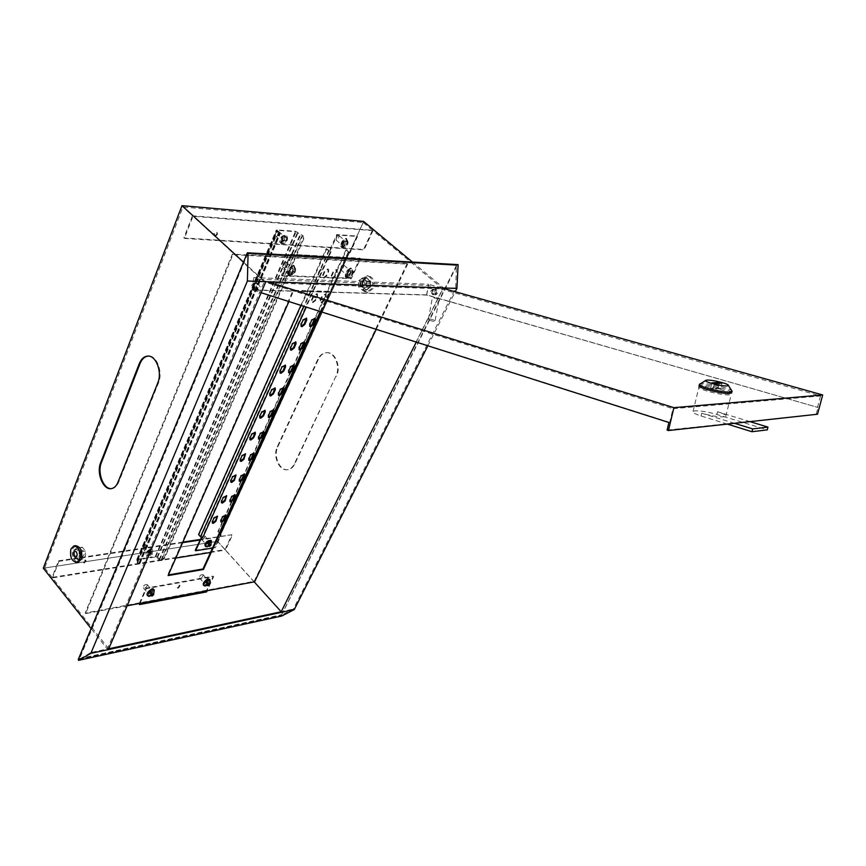 <?xml version="1.0" encoding="UTF-8"?>
<svg xmlns="http://www.w3.org/2000/svg" width="866" height="866" viewBox="0 0 866 866"><rect width="100%" height="100%" fill="white"/><g stroke="black" fill="none" stroke-linecap="round" stroke-linejoin="round"><path stroke-width="0.65" stroke-dasharray="4.33 3.25" d="M75.602 545.677L72.712 548.654C71.337 556.037 73.112 560.583 78.037 562.272M83.212 550.765L81.707 550.083C80.116 551.252 79.975 553.082 81.296 555.571L82.811 556.253C84.403 555.084 84.543 553.255 83.212 550.765M77.713 559.826L80.202 557.823L80.224 551.815L77.052 547.951L73.881 550.083L73.859 556.069L77.009 559.934L80.202 557.823L80.224 551.815L77.052 547.951L73.881 550.083L73.859 556.069L77.009 559.934L82.227 559.144L85.42 557.033L80.202 557.823L80.895 557.715L80.928 551.707L77.756 547.842L74.573 549.986L74.552 555.961L77.713 559.826L80.895 557.715M85.42 557.033L85.453 551.047L82.281 547.193L79.098 549.325L79.077 555.29L74.552 555.961M79.077 555.29L82.227 559.144M79.098 549.325L74.573 549.986M82.281 547.193L77.756 547.842M85.453 551.047L80.928 551.707M373.127 288.54L367.92 292.448C362.627 290.933 360.97 286.689 362.919 279.707L368.223 275.767C373.463 277.347 375.097 281.612 373.127 288.54M371.741 288.497L366.535 292.405C361.241 290.889 359.574 286.635 361.533 279.653L366.838 275.713C372.077 277.293 373.711 281.558 371.741 288.497M366.762 286.765C365.138 284.016 365.571 282.089 368.072 280.985L369.252 281.461C370.886 284.2 370.453 286.126 367.963 287.241L366.762 286.765M361.198 286.581C359.563 283.81 360.007 281.872 362.508 280.768L363.688 281.244C365.322 284.005 364.889 285.942 362.399 287.057L361.198 286.581M366.415 281.039L366.177 287.155L362.205 290.013L358.492 286.776L358.73 280.692L362.681 277.802L366.415 281.039L370.594 281.201L370.345 287.296L366.383 290.142L362.67 286.917L362.908 280.855L366.859 277.975L370.594 281.201L370.345 287.296L366.383 290.142L362.67 286.917L362.908 280.855L366.859 277.975L370.594 281.201L370.031 281.179L369.793 287.274L365.831 290.121L362.118 286.895L362.356 280.833L366.307 277.954L370.031 281.179M366.177 287.155L369.793 287.274M362.681 277.802L366.307 277.954M358.73 280.692L362.356 280.833M358.492 286.776L362.118 286.895M362.205 290.013L365.831 290.121M282.11 240.391L283.983 237.273L282.11 240.391M282.987 236.645L281.114 239.763L282.987 236.645M148.378 553.19L150.175 550.841L149.461 550.668L147.664 553.028L148.378 553.19M147.967 552.703L149.753 550.354L149.039 550.181L147.242 552.54L147.967 552.703M215.255 235.909C217.225 235.303 217.875 234.221 217.204 232.651L216.641 232.445C214.66 233.051 214.01 234.134 214.681 235.704L215.255 235.909M214.725 235.433C216.706 234.827 217.355 233.733 216.673 232.175L216.11 231.969C214.129 232.564 213.48 233.658 214.162 235.227L214.725 235.433M342.795 244.461L344.614 241.462L342.795 244.461M342.286 244.028L344.094 241.029L342.286 244.028M207.277 544.086L208.998 541.791L206.66 543.945L207.277 544.086M206.866 543.621L208.587 541.326L206.238 543.469L206.866 543.621M84.283 563.117L86.156 560.692L85.333 560.486L83.45 562.911L84.283 563.117M83.861 562.597L85.734 560.183L84.911 559.977L83.028 562.391L83.861 562.597M291.441 268.46L289.45 271.686L291.441 268.46M290.889 267.973L288.908 271.199L290.889 267.973M349.16 271.123L347.244 274.219L349.16 271.123M348.619 270.647L346.703 273.753L348.619 270.647M320.95 269.824L319.002 272.985L320.95 269.824M320.409 269.337L318.45 272.509L320.409 269.337M206.833 580.75L207.494 580.88L205.026 583.099L206.833 580.75M206.389 580.252L207.05 580.382L205.253 582.742L204.582 582.602L206.389 580.252M150.846 590.872L151.604 591.034L149.721 593.448L148.963 593.297L150.846 590.872M150.413 590.352L151.171 590.515L149.288 592.929L148.53 592.777L150.413 590.352M179.392 585.708L180.096 585.86L178.255 588.241L177.552 588.101L179.392 585.708M178.948 585.2L179.663 585.351L177.822 587.733L177.108 587.592L178.948 585.2M256.715 283.637L255.589 283.16C253.294 284.286 252.915 286.213 254.452 288.963L255.589 289.45C257.884 288.313 258.263 286.375 256.715 283.637M257.44 283.658L256.314 283.182C254.019 284.308 253.641 286.245 255.178 288.984L256.325 289.46C258.609 288.335 258.988 286.397 257.44 283.658M432.87 294.234C431.409 291.853 431.809 290.175 434.072 289.212L435.165 289.634C436.626 292.015 436.226 293.682 433.974 294.656L432.87 294.234M435.706 289.645L434.613 289.233C432.361 290.197 431.961 291.874 433.411 294.256L434.526 294.678C436.778 293.704 437.168 292.026 435.706 289.645M290.651 254.247L359.985 258.187L350.741 278.202L281.482 275.41L290.651 254.247L360.527 258.653L351.282 278.679L282.024 275.897L291.203 254.734M359.985 258.187L360.527 258.653M372.975 230.659L192.977 216.273L184.382 238.421L364.099 249.884L372.975 230.659L442.927 288.898L265.386 282.781L192.977 216.273M182.856 542.094L58.52 560.822L52.09 577.395L225.084 549.585L217.669 541.369L363.2 222.519L182.932 207.039L44.642 568.009L217.669 541.369M52.09 577.395L44.642 568.009M111.476 488.608L112.288 488.511C115.016 487.926 117.137 485.837 118.642 482.254L158.478 382.934C163.284 372.099 156.649 354.898 148.205 356.099L148.162 356.099M192.447 215.786L183.852 237.923L363.59 249.451L372.456 230.237L192.447 215.786L182.932 207.039M108.715 648.796L52.501 577.914L175.82 558.05M58.52 560.822L58.942 561.352L52.501 577.914M335.9 376.266L294.256 464.046C292.676 467.229 290.511 469.101 287.75 469.653C279.458 471.645 272.433 456.252 277.25 446.856L317.811 359.347C319.792 355.309 322.563 353.101 326.114 352.743C334.557 351.672 340.868 366.729 335.9 376.266L294.797 463.992C293.228 467.175 291.052 469.047 288.291 469.599C280.01 471.58 272.985 456.198 277.802 446.813L318.374 359.336C320.355 355.298 323.115 353.09 326.677 352.733C335.12 351.661 341.421 366.719 336.452 376.245M372.456 230.237L363.2 222.519M225.084 549.585L231.958 534.701L199.808 540.07M254.225 581.865L225.496 550.051L232.369 535.156M416.275 342.102L442.927 288.898M210.514 552.465L225.496 550.051M139.329 603.483L145.986 588.133L213.209 576.139L206.151 591.413L139.09 604.057M247.351 252.807L457.4 264.595L281.396 615.325L281.645 616.062M78.265 659.491L281.396 615.325M247.676 253.868L79.434 659.145L91.168 652.466L247.459 280.757L247.676 253.868L456.436 265.429L281.331 615.25L293.368 609.058L455.733 288.151L456.436 265.429M79.271 658.625L281.179 614.806M43.3 568.215L217.55 541.391L281.017 611.71L107.297 649.002L91.125 628.575M243.487 262.117L264.444 281.363L107.297 649.002L91.168 652.466M247.459 280.757L455.733 288.151M412.443 262.062L443.284 287.707L281.017 611.71L293.368 609.058M217.55 541.391L363.579 221.415M458.114 264.628L457.4 264.595M427.869 345.794L455.245 291.734M248.12 253.879L456.858 265.44M79.434 659.145L281.331 615.25M140.054 603.353L146.43 588.653L213.642 576.626L207.126 590.731M281.482 275.41L282.024 275.897M350.741 278.202L351.282 278.679M182.607 542.668L58.942 561.352M231.958 534.701L200.068 539.507M434.05 291.431L436.118 289.287L438.088 292.578L436.031 294.721L434.05 291.431M430.629 291.322L432.697 289.168L434.667 292.47L432.599 294.613L430.629 291.322M251.497 285.585L253.586 283.095L255.654 286.895L253.586 289.385L251.497 285.585M260.211 287.036L258.133 283.247L256.055 285.737L258.144 289.515L260.211 287.036M699.533 384.699L701.557 383.67C707.933 383.075 728.761 387.838 731.662 390.577M734.476 423.312L701.741 413.223C710.932 415.853 718.358 417.066 724.019 416.86L725.751 416.384C726.617 415.301 723.879 413.753 717.535 411.74L749.945 421.612M700.897 386.398L699.024 386.821C695.127 388.661 721.746 395.686 729.508 394.82L731.229 394.42C734.963 392.515 708.756 385.63 700.897 386.398M727.299 424.091L701.07 415.972C694.846 413.959 692.183 412.433 693.071 411.361L694.954 410.863C700.583 410.679 707.89 411.87 716.864 414.435L767.254 429.872M731.738 392.406C730.872 389.862 708.085 384.374 701.222 385.034L699.349 385.457M433.325 321.297L429.363 320.377L433.325 321.297M429.255 318.872L435.165 320.312L429.255 318.872M438.348 298.922L432.394 297.525L438.348 298.922M668.909 422.5L669.71 422.413L672.969 408.698L820.557 395.957L428.454 285.499L255.34 279.101L672.969 408.698M669.71 422.413L253.738 290.11L426.711 295.079L818.013 407.475L426.602 294.862L252.006 289.818L261.131 292.73M252.006 289.818L253.781 277.585L267.183 281.742M426.602 294.862L428.529 284.232L253.781 277.585M441.552 287.891L428.529 284.232M667.101 430.088L817.515 414.229M816.292 413.872L818.013 407.475M817.45 407.529L820.557 395.957M253.738 290.11L255.34 279.101M426.711 295.079L428.454 285.499M720.599 388.628L718.12 387.903L710.575 388.412L713.064 389.137L720.599 388.628L721.952 383.14M713.064 389.137L714.428 383.606M710.575 388.412L711.928 382.88M718.12 387.903L719.245 383.302M210.893 540.384L209.139 544.985L207.191 546.857M210.514 540.254L208.728 544.519L206.162 546.576M342.027 247.752L344.874 245.576L346.963 240.975L346.768 238.735L343.337 240.716L341.258 245.338L342.027 247.752M341.507 247.308L344.354 245.132L346.443 240.531L346.259 238.291L342.828 240.283L340.739 244.894L341.507 247.308M323.819 278.192L326.655 276.016L328.69 271.513L328.517 269.38L325.042 271.35L323.018 275.864L323.819 278.192M323.321 277.748L326.146 275.572L328.182 271.069L328.008 268.936L324.544 270.906L322.509 275.42L323.321 277.748M332.49 278.538L335.304 276.373L337.339 271.902L337.177 269.781L333.746 271.74L331.71 276.232L332.49 278.538M331.992 278.094L334.796 275.929L336.831 271.459L336.668 269.337L333.237 271.296L331.202 275.789L331.992 278.094M312.788 302.678L315.592 300.513L317.584 296.096L317.432 294.039L313.957 295.999L311.955 300.426L312.117 302.461L312.788 302.678M312.29 302.223L315.094 300.058L317.086 295.642L316.934 293.596L313.46 295.555L311.457 299.982L311.619 302.007L312.29 302.223M321.448 302.851L324.23 300.697L326.222 296.313L326.081 294.278L322.639 296.215L320.647 300.621L320.788 302.635L321.448 302.851M320.95 302.407L323.732 300.253L325.724 295.869L325.584 293.823L322.141 295.771L320.149 300.177L320.95 302.407M195.229 550.289L214.995 547.171L220.776 534.517L219.52 534.701L220.549 534.733L220.31 533.792L218.373 531.659L346.487 249.938L348.846 251.963L220.31 533.792M198.574 534.571L202.33 537.136L201.475 537.396L201.313 539.085C203.456 539.269 204.625 538.262 204.852 536.065L201.475 537.396M348.284 252.244L348.717 252.872L348.284 252.244L349.572 252.331L356.987 236.072L336.722 234.556L329.307 251.086L331.061 251.8L306.239 307.084M273.472 409.705L269.781 411.285L267.973 415.279L268.298 417.076M264.899 410.235L261.164 411.815L259.356 415.842L259.681 417.639M263.578 431.528L259.887 433.097L258.111 437.016L258.425 438.759M255.015 432.188L251.292 433.769L249.516 437.709L249.83 439.452M253.868 452.95L250.187 454.509L248.434 458.363L248.748 460.041M245.327 453.741L241.603 455.31L239.86 459.186L240.163 460.864M244.331 473.983L240.651 475.531L238.94 479.32L239.233 480.933M235.801 474.904L232.088 476.462L230.378 480.262L230.681 481.886M234.967 494.627L231.298 496.175L229.609 499.888L229.901 501.457M226.459 495.666L222.746 497.225L221.068 500.959L221.36 502.529M225.766 514.913L222.107 516.45L220.451 520.098L220.733 521.613M217.279 516.071L213.577 517.619L211.921 521.289L212.213 522.804M283.55 387.47L279.859 389.05L278.008 393.132L278.343 394.983M274.955 387.86L271.22 389.451L269.38 393.543L269.716 395.416M293.823 364.803L290.121 366.405L288.248 370.551L288.595 372.477M285.217 365.051L281.472 366.654L279.599 370.832L279.945 372.77M304.291 341.702L300.589 343.315L298.673 347.547L299.03 349.539M295.674 341.799L291.929 343.412L290.013 347.667L290.381 349.68M314.964 318.158L311.262 319.77L309.303 324.09L309.671 326.157M306.326 318.093L302.58 319.716L300.632 324.057L301.011 326.136M205.469 546.522L205.188 545.071L206.812 541.488L210.481 539.951M212.506 548.091L215.417 547.626L221.198 534.982L219.942 535.166L349.247 252.731L348.846 251.963M348.803 252.688L350.08 252.764L357.506 236.505L337.242 235L329.827 251.53L331.148 251.616L328.582 250.718L303.706 306.272M205.437 546.186L208.089 540.806M300.892 305.384L326.211 248.661L330.552 251.356L202.33 537.136L202.752 537.602M348.5 252.352L219.585 534.56L348.5 252.352L346.487 249.938M219.888 534.398L218.373 531.659M345.924 249.906L314.91 318.136M311.424 325.8L304.204 341.68M300.805 349.171L293.715 364.77M290.381 372.099L283.409 387.427M280.151 394.593L273.31 409.65M270.116 416.665L263.394 431.474M260.276 438.337L253.651 452.886M250.61 459.608L244.104 473.918M241.116 480.489L234.718 494.562M231.785 501.003L225.496 514.848M222.638 521.148L217.821 531.746M326.807 248.704L199.148 534.484M326.211 248.661L328.582 250.718M150.327 550.116C147.621 551.166 146.527 552.595 147.047 554.413L148.357 554.716C151.063 553.666 152.156 552.237 151.626 550.43L150.327 550.116M149.905 549.629C147.198 550.679 146.105 552.107 146.625 553.926L147.934 554.229C150.652 553.179 151.734 551.75 151.204 549.942L149.905 549.629M284.784 235.823C281.396 236.927 280.248 238.821 281.353 241.517L282.219 241.82C285.596 240.705 286.743 238.81 285.628 236.115L284.784 235.823M284.254 235.357C280.865 236.461 279.729 238.367 280.833 241.051L281.688 241.354C285.076 240.25 286.213 238.345 285.109 235.66L284.254 235.357M138.657 563.766L137.358 563.474L137.261 561.915L137.77 563.961L139.112 564.264L136.904 560.605L137.358 559.274L155.306 556.448L157.612 557.325L161.39 560.67L164.616 558.105L303.771 238.789L303.479 236.007L302.169 235.281L302.948 235.552L303.771 238.789M137.261 561.915L275.334 236.386L279.025 233.614L279.588 234.08L139.772 563.885L137.413 559.977L155.728 556.935L159.052 559.793L161.39 560.67M279.025 233.614L276.644 230.832L276.276 230.053L276.914 229.891L295.544 231.287L302.169 235.281M279.588 234.08L280.227 233.928L279.859 233.138L277.445 230.356L296.064 231.742L302.656 235.736L161.357 560.67M164.616 558.105L164.194 557.617L303.252 238.334M164.194 557.617L160.968 560.183M137.683 562.413L275.864 236.851L275.334 236.386M279.545 234.08L275.864 236.851M205.978 580.285L203.64 585.373M208.912 578.889L207.753 578.358L205.069 580.523L203.391 584.193L203.662 585.643M350.968 268.428L347.97 270.733L345.783 275.507L345.945 277.759L349.561 275.669L351.758 270.906L350.968 268.428M350.427 267.951L347.428 270.257L345.242 275.042L345.404 277.293L349.02 275.204L351.206 270.43L350.427 267.951M293.639 265.656L290.478 268.059L288.291 273.071L288.53 275.399C289.958 275.951 291.257 275.236 292.427 273.245L294.613 268.254L294.375 265.905L293.639 265.656M293.087 265.158L289.926 267.572L287.75 272.574L287.977 274.901C289.406 275.464 290.705 274.749 291.885 272.758L294.061 267.767L293.823 265.407L293.087 265.158M150.565 589.984L148.01 595.981M153.444 588.912L152.145 588.339L149.32 590.59L147.718 595.678C149.082 596.219 150.392 595.548 151.647 593.654L153.444 589.454M407.117 263.654L232.348 254.117L85.193 613.052L254.16 581.324L407.117 263.654L407.659 264.108L232.911 254.636L85.626 613.593L127.118 605.789M232.348 254.117L232.911 254.636M376.223 329.351L407.659 264.108M85.193 613.052L85.626 613.593M204.181 585.708L207.071 583.511L208.923 579.289M320.247 311.543L329.426 291.387L293.109 290.316L167.658 575.056L168.383 574.937M205.188 586.076L207.504 584.009L209.345 579.386M149.233 596.436L152.091 594.173L153.91 589.692M320.896 311.749L329.968 291.864L293.65 290.803L288.908 301.563M293.109 290.316L293.65 290.803M329.426 291.387L329.968 291.864M147.577 595.711L152.145 594.541L154.343 590.287M152.145 595.505L149.558 592.268M147.263 584.615L147.209 584.55C144.784 584.333 143.485 585.416 143.291 587.798L143.345 587.852C145.759 588.079 147.068 586.996 147.263 584.615M152.719 591.088L152.665 591.023C150.24 590.828 148.93 591.911 148.725 594.282L148.779 594.347C151.193 594.552 152.513 593.459 152.719 591.088M203.748 585.448L207.905 584.301L210.081 580.079M208.089 585.135L205.729 582.049M203.153 574.764L203.066 574.667C200.847 574.515 199.613 575.565 199.364 577.817L199.451 577.914C201.67 578.066 202.904 577.016 203.153 574.764M208.587 580.956L208.5 580.859C206.281 580.718 205.047 581.768 204.787 584.02L204.874 584.117C207.093 584.258 208.327 583.208 208.587 580.956M205.48 546.208L209.41 545.179L211.488 541.023M209.637 545.905L207.331 542.809M210.07 541.878L209.973 541.759C207.829 541.586 206.649 542.603 206.433 544.79L206.53 544.909C208.663 545.082 209.843 544.075 210.07 541.878M147.967 550.516C145.78 552.54 145.25 554.153 146.376 555.366L150.706 554.316L152.697 549.878C151.702 548.795 150.121 549.012 147.967 550.516M148.227 551.902L149.298 551.047L151.712 554.402L150.641 555.258L148.227 551.902L150.641 555.258M146.018 544.811L145.943 544.725C143.604 544.476 142.36 545.515 142.197 547.842L142.262 547.929C144.6 548.178 145.856 547.139 146.018 544.811M151.258 550.906L151.182 550.808C148.855 550.581 147.599 551.62 147.426 553.948L147.491 554.024C149.829 554.272 151.085 553.222 151.258 550.906M151.712 554.402L149.298 551.047M287.404 273.591L288.465 274.739C292.719 274.652 294.938 272.314 295.09 267.724L294.711 267.064C290.413 266.046 287.967 268.222 287.404 273.591M288.865 274.49L288.475 273.472L295.274 268.287L295.663 269.315L288.865 274.49C292.621 274.695 294.905 273.223 295.707 270.062L295.663 269.315M283.723 262.69L282.597 266.771L285.12 266.36L286.245 262.279L283.723 262.69M290.554 268.817L289.417 272.898L291.939 272.476L293.076 268.395L290.554 268.817M295.274 268.287C295.025 271.827 292.762 273.548 288.475 273.472M295.522 268.752L294.711 267.064M345.317 276.016L346.303 277.152C350.2 276.979 352.289 274.739 352.592 270.409L352.202 269.694C348.284 268.893 345.989 271.004 345.317 276.016M346.714 276.893L346.4 275.908L352.83 270.95L353.133 271.935L346.714 276.893C350.178 277.109 352.343 275.789 353.187 272.909L353.133 271.935M341.637 265.591L340.49 269.521L342.774 269.099L343.921 265.169L341.637 265.591M348.392 271.469L347.223 275.388L349.518 274.955L350.687 271.026L348.392 271.469M352.83 270.95C352.679 274.338 350.535 275.994 346.4 275.908M279.642 241.993L280.736 243.173C284.817 243.108 286.917 240.856 287.014 236.429L286.624 235.758C282.478 234.708 280.151 236.775 279.642 241.993M281.049 242.859L280.671 241.852L287.176 236.938L287.555 237.955L281.049 242.859C284.676 243.021 286.863 241.603 287.599 238.594L287.555 237.955M276.146 231.666L275.117 235.639L277.521 235.281L278.549 231.309L276.146 231.666M282.652 237.403L281.602 241.387L284.005 241.008L285.055 237.035L282.652 237.403M287.176 236.938C286.927 240.272 284.762 241.906 280.671 241.852M340.544 245.998L341.55 247.146C345.274 246.994 347.255 244.84 347.493 240.683L347.104 239.958C343.337 239.135 341.161 241.138 340.544 245.998M341.886 246.821L341.572 245.868L347.71 241.17L348.013 242.134L341.886 246.821C345.22 247.016 347.277 245.738 348.067 243L348.013 242.134M337.047 236.137L335.986 239.947L338.151 239.568L339.212 235.758L337.047 236.137M343.477 241.614L342.395 245.435L344.571 245.046L345.642 241.235L343.477 241.614M347.71 241.17C347.569 244.353 345.523 245.922 341.572 245.868M294.797 463.992L294.256 464.046M318.374 359.336L317.811 359.347M277.802 446.813L277.25 446.856M118.642 482.254L117.928 482.33M158.478 382.934L157.764 382.967M701.07 415.972L701.741 413.223M716.864 414.435L717.535 411.74M348.284 251.93L219.758 533.878M329.177 250.75L201.085 536.649M160.935 560.183L302.126 235.271M159.052 559.793L300.058 234.599M157.006 557.423L297.503 232.369M155.728 556.935L296.064 231.742M137.781 559.772L277.445 230.356M137.532 560.508L277.293 230.876M139.567 562.922L279.859 233.138M138.701 563.766L279.058 233.614M138.95 563.019L279.209 233.095M136.904 560.605L276.644 230.832M137.358 559.274L276.914 229.891M155.306 556.448L295.544 231.287M157.612 557.325L298.131 232.424M159.647 559.696L300.686 234.643M347.428 270.257L347.97 270.733M289.926 267.572L290.478 268.059M294.061 267.767L294.613 268.254M291.885 272.758L292.427 273.245M287.75 272.574L288.291 273.071M351.206 270.43L351.758 270.906M349.02 275.204L349.561 275.669M345.242 275.042L345.783 275.507M81.707 550.083L74.92 551.079M82.811 556.253L75.84 557.303M367.92 292.448L366.535 292.405M362.508 280.768L368.072 280.985M362.399 287.057L367.963 287.241M368.223 275.767L366.838 275.713M291.398 268.135L291.939 268.633M349.041 270.787L349.593 271.264M320.875 269.488L321.416 269.976M256.314 283.182L255.589 283.16M434.613 289.233L434.072 289.212M326.677 352.733L326.114 352.743M288.291 469.599L287.75 469.653M112.288 488.511L111.584 488.586M434.526 294.678L433.974 294.656M256.325 289.46L255.589 289.45M318.45 272.509L319.002 272.985M346.703 273.753L347.244 274.219M288.908 271.199L289.45 271.686M436.118 289.287L432.697 289.168M253.586 283.095L258.133 283.247M693.071 411.361L699.024 386.821M429.363 320.377L428.443 319.056M428.464 318.991L432.394 297.525M435.165 320.312L439.127 298.835M433.779 321.254L435.078 320.355M725.751 416.384L731.229 394.42M253.586 289.385L258.144 289.515M436.031 294.721L432.599 294.613M349.247 252.731L220.549 534.733M137.413 559.977L277.088 230.443M139.772 563.885L280.227 233.928M139.058 563.56L279.415 233.528M136.698 559.653L276.276 230.053M293.823 265.407L294.375 265.905M287.977 274.901L288.53 275.399M351.044 268.157L351.585 268.633M345.404 277.293L345.945 277.759M147.209 584.55L152.665 591.023M143.345 587.852L148.779 594.347M203.066 574.667L208.5 580.859M199.451 577.914L204.874 584.117M204.744 535.946L209.973 541.759M201.313 539.085L206.53 544.909M146.376 555.366L150.998 555.561M145.943 544.725L151.182 550.808M142.262 547.929L147.491 554.024M152.07 554.705L152.687 549.878M288.465 274.739C292.578 275.886 294.992 274.327 295.707 270.062M282.597 266.771L289.417 272.898M286.245 262.279L293.076 268.395M346.303 277.152C350.059 278.202 352.365 276.784 353.187 272.909M340.49 269.521L347.223 275.388M343.921 265.169L350.687 271.026M352.982 271.253L352.202 269.694M287.425 237.414L286.624 235.758M280.736 243.173C284.697 244.223 286.982 242.696 287.599 238.594M275.117 235.639L281.602 241.387M278.549 231.309L285.055 237.035M341.55 247.146C345.155 248.098 347.331 246.723 348.067 243M335.986 239.947L342.395 245.435M339.212 235.758L345.642 241.235M347.861 241.462L347.104 239.958"/><path stroke-width="1.3" d="M79.64 559.533C80.982 551.642 79.055 547.106 73.848 545.926L70.958 548.903C69.637 556.816 71.586 561.341 76.803 562.467L79.64 559.533M78.037 562.272L81.382 559.263C82.735 551.382 80.809 546.847 75.602 545.677L74.335 545.861M76.24 551.783L74.736 551.101C73.145 552.27 73.004 554.11 74.335 556.611L75.84 557.303C77.431 556.134 77.572 554.294 76.24 551.783M148.183 356.099C144.633 356.511 141.916 359.011 140.021 363.601L101.398 462.574C97.024 472.684 103.498 489.517 111.476 488.608M265.386 282.781L108.715 648.796L281.201 611.753L254.225 581.865M281.201 611.753L416.275 342.102M175.82 558.05L210.514 552.465M139.329 603.483L139.523 604.576L140.054 603.353M207.126 590.731L206.584 591.9L139.523 604.576M78.535 660.347L90.833 653.354L247.395 281.039L248.087 252.829L247.351 252.807L78.265 659.491L78.535 660.347L281.645 616.062L294.267 609.577L427.869 345.794M243.487 262.117L181.99 205.653L43.3 568.215L91.125 628.575M157.764 382.967L117.928 482.33C116.434 485.913 114.312 488.002 111.584 488.586C103.39 490.697 96.104 473.204 100.694 462.639L139.296 363.612C141.201 359.011 143.929 356.511 147.48 356.11C155.923 354.908 162.559 372.12 157.764 382.967M181.99 205.653L363.579 221.415L412.443 262.062M247.395 281.039L456.923 288.432L458.114 264.628L248.087 252.829M90.833 653.354L294.267 609.577M455.245 291.734L456.923 288.432M199.808 540.07L182.607 542.668M200.068 539.507L182.856 542.094M707.035 380.131L706.136 380.25C701.449 381.105 721.118 386.485 726.985 385.922L728.36 385.435C729.14 383.898 712.09 379.665 707.035 380.131M731.662 390.577L731.922 391.659L730.2 392.049C722.439 392.883 695.799 385.89 699.685 384.082M699.533 384.699L699.349 385.457C695.463 387.275 722.092 394.29 729.854 393.435L731.738 392.406M261.131 292.73L668.909 422.5L667.101 430.088L668.455 430.532L673.9 407.659L822.7 394.972L441.552 287.891M822.7 394.972L817.515 414.229L668.455 430.532M267.183 281.742L673.9 407.659M714.428 383.606L721.952 383.14L719.462 382.415L711.928 382.88L714.428 383.606M719.245 383.302L719.462 382.415M749.945 421.612L767.969 427.111L752.695 428.919L734.476 423.312M752.695 428.919L751.969 431.723L767.254 429.872L767.969 427.111M751.969 431.723L727.299 424.091M207.191 546.857L205.437 546.186M206.162 546.576L205.469 546.522M301.963 326.677L304.745 324.523L306.705 320.193L306.564 318.223L303.078 320.171L301.119 324.512L301.26 326.46L301.963 326.677M301.011 326.136L304.258 324.068L306.326 318.093M310.613 326.688L313.373 324.544L315.332 320.247L315.192 318.287L311.749 320.225L309.801 324.534L309.931 326.482L310.613 326.688M309.671 326.157L312.886 324.1L314.964 318.158M291.355 350.221L294.115 348.067L296.031 343.824L295.901 341.929L292.416 343.867L290.489 348.121L290.63 349.994L291.355 350.221M290.381 349.68L293.639 347.612L295.674 341.799M299.982 350.08L302.732 347.948L304.648 343.726L304.529 341.843L301.076 343.77L299.16 347.991L299.279 349.864L299.982 350.08M299.03 349.539L302.245 347.493L304.291 341.702M280.941 373.311L283.691 371.168L285.564 367L285.444 365.192L281.948 367.108L280.064 371.287L280.194 373.084L280.941 373.311M279.945 372.77L283.214 370.713L285.217 365.051M289.569 373.019L292.286 370.886L294.169 366.751L294.061 364.943L290.597 366.859L288.714 371.005L288.833 372.791L289.569 373.019M288.595 372.477L291.81 370.442L293.823 364.803M270.733 395.957L273.45 393.824L275.301 389.743L275.193 388L271.686 389.906L269.846 394.008L269.954 395.73L270.733 395.957M269.716 395.416L272.985 393.37L274.955 387.86M279.339 395.524L282.035 393.402L283.886 389.343L283.788 387.611L280.324 389.505L278.473 393.586L278.581 395.307L279.339 395.524M278.343 394.983L281.569 392.958L283.55 387.47M213.307 523.335L215.915 521.256L217.507 516.223L213.999 518.085L212.354 521.754L212.408 523.118L213.307 523.335M212.213 522.804L215.493 520.791L217.279 516.071M221.815 522.133L224.391 520.076L226.004 515.064L222.53 516.915L220.873 520.563L220.927 521.927L221.815 522.133M220.733 521.613L223.969 519.611L225.766 514.913M222.454 503.059L225.073 500.981L226.686 495.817L223.179 497.69L221.501 501.425L221.566 502.843L222.454 503.059M221.36 502.529L224.64 500.516L226.459 495.666M230.962 501.988L233.571 499.909L235.195 494.778L231.731 496.64L230.042 500.353L230.096 501.771L230.962 501.988M229.901 501.457L233.138 499.455L234.967 494.627M231.752 482.427L234.394 480.327L236.039 475.044L232.521 476.928L230.811 480.727L230.886 482.2L231.752 482.427M230.681 481.886L233.961 479.872L235.801 474.904M240.293 481.464L242.913 479.385L244.558 474.124L241.094 475.997L239.373 479.775L239.438 481.247L240.293 481.464M239.233 480.933L242.469 478.92L244.331 473.983M241.224 461.405L243.887 459.305L245.554 453.892L242.047 455.776L240.304 459.651L240.38 461.177L241.224 461.405M240.163 460.864L243.443 458.839L245.327 453.741M249.787 460.571L252.428 458.482L254.095 453.091L250.631 454.975L248.878 458.818L248.953 460.355L249.787 460.571M248.748 460.041L251.984 458.027L253.868 452.95M250.88 439.993L253.565 437.882L255.34 433.953L255.254 432.34L251.746 434.234L249.96 438.174L250.058 439.766L250.88 439.993M249.83 439.452L253.11 437.427L255.015 432.188M259.454 439.289L262.117 437.189L263.892 433.281L263.816 431.669L260.341 433.552L258.566 437.482L258.642 439.073L259.454 439.289M258.425 438.759L261.662 436.735L263.578 431.528M260.709 418.181L263.416 416.059L265.223 412.054L265.126 410.376L261.619 412.281L259.811 416.297L259.908 417.953L260.709 418.181M259.681 417.639L262.961 415.604L264.899 410.235M269.304 417.607L271.989 415.507L273.797 411.512L273.71 409.845L270.235 411.74L268.428 415.734L268.514 417.39L269.304 417.607M268.298 417.076L271.523 415.052L273.472 409.705M201.475 537.396L195.229 550.289L195.651 550.754L212.506 548.091M300.892 305.384L198.574 534.571L200.511 536.736L202.752 537.602L201.399 537.938L195.651 550.754M208.089 540.806L210.893 540.384M314.91 318.136L311.424 325.8M304.204 341.68L300.805 349.171M293.715 364.77L290.381 372.099M283.409 387.427L280.151 394.593M273.31 409.65L270.116 416.665M263.394 431.474L260.276 438.337M253.651 452.886L250.61 459.608M244.104 473.918L241.116 480.489M234.718 494.562L231.785 501.003M225.496 514.848L222.638 521.148M209.345 579.386L208.197 578.856L205.978 580.285M153.91 589.692L152.578 588.858L150.565 589.984M127.118 605.789L254.593 581.8L376.223 329.351M153.444 589.454L153.444 588.912M168.383 574.937L202.99 568.984L320.247 311.543M203.64 585.373L205.188 586.076M148.01 595.981L149.233 596.436M288.908 301.563L168.101 575.576L203.434 569.482L320.896 311.749M154.343 590.287L154.224 590.038C153.206 588.945 151.572 589.205 149.298 590.818C147.058 592.874 146.484 594.509 147.577 595.711L152.438 595.938M152.448 595.927L149.558 592.268L150.684 591.37L153.185 594.661L152.145 595.505M153.185 594.661L150.684 591.37M210.081 580.079L205.469 580.664C203.283 582.699 202.698 584.301 203.748 585.448L208.338 585.611L205.729 582.049L206.801 581.194L209.399 584.734L206.801 581.194M208.944 584.409L208.089 585.135M211.488 541.023L207.082 541.488C204.939 543.48 204.408 545.06 205.48 546.208L209.799 546.359M209.821 546.349L207.331 542.809L208.36 541.997L210.416 545.255L209.637 545.905M210.416 545.255L208.36 541.997M101.398 462.574L100.694 462.639M140.021 363.601L139.296 363.612M306.239 307.084L202.752 537.602M303.706 306.272L200.511 536.736M76.803 562.467L78.546 562.196M148.162 356.099L147.48 356.11M705.606 380.575L700.258 383.844M731.575 393.034L731.922 391.659M728.36 385.435L732.149 391.335M153.563 595.029L154.224 590.038M209.399 584.734L209.962 579.852M210.849 545.515L211.369 540.806"/></g></svg>
